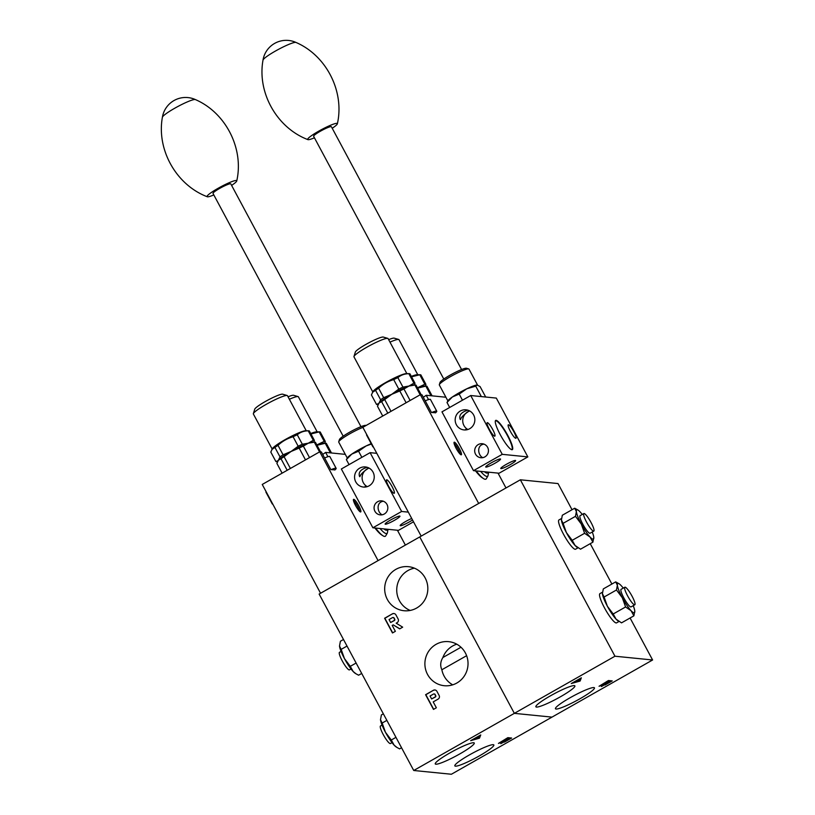 <?xml version="1.0" encoding="UTF-8"?>
<svg xmlns="http://www.w3.org/2000/svg" width="815" height="815" viewBox="0 0 815 815"><rect width="100%" height="100%" fill="white"/><g stroke="black" fill="none" stroke-linecap="round" stroke-linejoin="round"><path stroke-width="1.22" d="M413.735 770.491L514.346 713.349L419.745 536.932L319.134 594.064L413.735 770.491L451.378 774.25L652.601 659.987L630.087 617.994M504.424 742.119L511.606 738.033L507.847 737.657L498.444 743.402L502.539 741.925L500.797 743.677L504.24 741.782M479.475 738.186L480.738 734.947L470.673 740.662L479.475 738.186L478.925 737.157L479.505 735.65M479.291 755.923A22.137 2.832 151.8 0 0 493.849 744.971A22.137 2.832 151.8 0 0 473.006 752.938A22.137 2.832 151.8 0 0 454.831 765.886A22.137 2.832 151.8 0 0 479.291 755.923M459.721 753.967A22.137 2.832 151.8 0 0 474.269 743.015A22.137 2.832 151.8 0 0 453.425 750.982A22.137 2.832 151.8 0 0 435.261 763.93A22.137 2.832 151.8 0 0 459.721 753.967M572.028 509.721L558.01 483.56L520.357 479.801L419.745 536.932L514.346 713.349L551.989 717.119L514.346 713.349L614.958 656.218L652.601 659.987M452.712 684.824A22.137 21.567 -84.3 0 1 441.862 669.757L466.618 655.698M433.356 690.295L425.593 694.706L433.478 709.407L436.351 707.777L433.203 701.898L438.093 699.117A2.69 2.618 -84.3 0 0 439.122 695.46L436.922 691.344A2.69 2.618 -84.3 0 0 433.356 690.295L425.858 694.737L433.672 709.305M392.372 613.848L384.609 618.259L392.484 632.96L395.367 631.33L392.209 625.451L393.217 624.871L399.686 628.874L402.671 627.173L396.202 623.18L397.099 622.67A2.69 2.618 -84.3 0 0 398.138 619.013L395.927 614.897A2.69 2.618 -84.3 0 0 392.372 613.848L384.874 618.29L392.677 632.848M425.175 577.957A22.137 21.567 -84.3 0 0 408.458 566.68A22.137 21.567 -84.3 0 0 384.792 586.556A22.137 21.567 -84.3 0 0 404.057 610.73A22.137 21.567 -84.3 0 0 424.238 600.838A22.137 21.567 -84.3 0 0 425.175 577.957M465.375 652.937A22.137 21.567 -84.3 0 0 448.657 641.66A22.137 21.567 -84.3 0 0 425.002 661.536A22.137 21.567 -84.3 0 0 444.257 685.71A22.137 21.567 -84.3 0 0 464.438 675.818A22.137 21.567 -84.3 0 0 465.375 652.937M456.777 644.186A22.137 21.567 -84.3 0 0 442.881 657.522L460.984 647.242M414.397 568.167A22.137 21.567 -84.3 0 0 396.844 587.758A22.137 21.567 -84.3 0 0 410.169 610.445M441.862 669.757C440.049 665.712 440.385 661.637 442.881 657.522M431.624 698.954L435.078 696.998A1.009 0.988 -84.3 0 0 435.465 695.623L434.833 694.451A1.009 0.988 -84.3 0 0 433.498 694.054L430.045 696.02L431.624 698.954L435.342 697.019A1.009 0.988 -84.3 0 0 435.73 695.653L435.098 694.472A1.009 0.988 -84.3 0 0 434.201 693.952M435.016 689.989A2.69 2.618 -84.3 0 0 433.621 690.325M390.63 622.507L394.083 620.551A1.009 0.988 -84.3 0 0 394.47 619.176L393.839 618.004A1.009 0.988 -84.3 0 0 392.504 617.607L389.061 619.563L390.63 622.507L394.348 620.572A1.009 0.988 -84.3 0 0 394.735 619.206L394.103 618.025A1.009 0.988 -84.3 0 0 393.207 617.505M393.217 624.871L399.798 628.803M394.022 613.542A2.69 2.618 -84.3 0 0 392.626 613.878M508.112 739.602L503.089 741.976L508.112 739.602L507.551 738.573L506.146 738.777M507.725 738.899L509.599 737.84M503.049 741.406L506.502 739.45L505.595 739.358L501.48 741.813L503.049 741.406M506.084 738.665L506.502 739.45M506.655 738.492L507.205 739.521M477.998 737.412L478.925 737.157M477.763 738.013L478.069 737.218L475.603 738.624L477.763 738.013M319.735 451.805L262.236 484.456L320.57 593.249L378.068 560.598L319.735 451.805L321.395 451.979L330.849 469.613L334.965 469.868M405.381 545.092L397.414 530.249M358.763 505.799A7.233 1.335 60.4 0 0 353.578 499.351A7.233 1.335 60.4 0 0 355.982 506.298A7.233 1.335 60.4 0 0 360.719 511.932A7.233 1.335 60.4 0 0 358.763 505.799M327.915 456.716L325.603 452.396L345.295 454.363M325.603 452.396A12.612 1.61 -28.2 0 1 322.699 454.403M359.68 511.433A7.233 1.335 60.4 0 0 357.612 506.451A7.233 1.335 60.4 0 0 353.466 500.491M266.118 491.69A11.777 1.508 151.8 0 0 265.965 492.199L272.271 503.955A11.777 1.508 151.8 0 0 272.781 504.108M334.802 470.011A11.777 1.508 151.8 0 0 336.147 468.34L329.841 456.583A11.777 1.508 151.8 0 0 324.604 457.969M336.147 468.34A11.777 1.508 151.8 0 0 331.114 469.644M380.024 528.507A27.781 5.145 -119.6 0 0 387.339 533.051L385.729 535.842A29.432 5.45 -119.6 0 1 382.958 535.771L381.644 534.935A27.975 5.185 -119.6 0 1 374.931 527.998M382.958 535.771A29.432 5.45 -119.6 0 1 375.593 528.069M412.533 519.98A8.415 1.07 -28.2 0 1 400.399 525.746A8.415 1.07 -28.2 0 1 400.175 525.634A8.415 1.07 -28.2 0 1 405.707 521.478A8.415 1.07 -28.2 0 1 411.728 518.483M386.993 504.444A7.06 6.887 -84.3 0 0 374.105 507.185A7.06 6.887 -84.3 0 0 386.687 511.749A7.06 6.887 -84.3 0 0 386.993 504.444M383.366 501.245C375.715 502.223 377.345 512.737 382.204 514.805M390.65 519.97A8.415 1.07 -28.2 0 1 399.941 516.18A8.415 1.07 -28.2 0 1 393.727 520.724A8.415 1.07 -28.2 0 1 385.342 524.239A8.415 1.07 -28.2 0 1 385.118 524.137A8.415 1.07 -28.2 0 1 390.65 519.97M365.619 487.003L365.1 486.484L366.383 486.871M413.521 521.814L398.484 530.351L372.883 527.794L341.353 468.992L370.102 452.661L376.795 453.334M408.325 512.136L401.632 511.474L372.883 527.794M392.147 486.728A7.732 1.436 60.4 0 0 386.595 479.831A7.732 1.436 60.4 0 0 389.163 487.268A7.732 1.436 60.4 0 0 394.236 493.279A7.732 1.436 60.4 0 0 392.147 486.728M401.632 511.474L370.102 452.661M373.026 472.099A10.096 9.831 -84.3 0 0 354.617 476.021A10.096 9.831 -84.3 0 0 372.598 482.531A10.096 9.831 -84.3 0 0 373.026 472.099M369.093 468.105A10.096 9.831 -84.3 0 0 367.239 486.647M368.869 467.993C363.653 471.325 360.648 474.238 359.863 476.724L359.537 476.429C358.182 472.343 360.719 469.308 367.137 467.311M361.86 457.347L358.58 451.225L366.149 445.937L371.396 444.043M371.202 443.686A16.82 2.15 151.8 0 0 366.149 445.937A16.82 2.15 151.8 0 0 358.457 449.972A16.82 2.15 151.8 0 0 351.774 454.098L358.58 451.225M351.774 454.098A16.82 2.15 151.8 0 0 347.547 457.673L346.375 459.599L351.774 454.098M362.879 427.376A16.82 2.15 151.8 0 0 349.788 433.794A16.82 2.15 151.8 0 0 338.724 441.812A16.82 2.15 151.8 0 0 338.724 442.117L347.282 458.081M349.065 464.611L346.375 459.599M231.613 185.402A16.82 2.15 151.8 0 0 236.747 180.95A16.82 2.15 151.8 0 0 218.135 188.275A16.82 2.15 151.8 0 0 207.275 196.751A16.82 2.15 151.8 0 0 213.825 194.938M360.974 426.663L230.798 183.884A10.096 1.294 151.8 0 0 219.643 188.428A10.096 1.294 151.8 0 0 213.01 193.42L343.186 436.198M366.129 425.461L365.874 425.389A15.139 1.936 151.8 0 0 349.37 432.358A15.139 1.936 151.8 0 0 339.417 439.57L338.724 441.812M306.246 430.758L287.461 395.713A19.346 2.476 151.8 0 0 287.175 395.509A19.346 2.476 151.8 0 0 269.245 402.681A19.346 2.476 151.8 0 0 253.363 413.643A19.346 2.476 151.8 0 0 253.373 414L272.159 449.034M287.175 395.509L282.683 394.195A15.974 2.038 151.8 0 0 267.88 400.114A15.974 2.038 151.8 0 0 254.749 409.171L253.363 413.643M308.702 430.799A22.036 2.812 151.8 0 0 308.233 430.819C303.934 430.89 300.277 432.205 297.251 434.762L302.334 444.236L308.325 443.197L313.306 440.283A22.036 2.812 151.8 0 1 314.396 440.395L309.323 430.931A22.036 2.812 151.8 0 0 308.702 430.799L305.696 430.748A19.346 2.476 151.8 0 0 288.164 437.961A19.346 2.476 151.8 0 0 272.454 448.566L270.804 452.07L275.888 461.545A22.036 2.812 151.8 0 0 276.509 461.667L277.487 461.687M297.251 434.762A22.036 2.812 151.8 0 0 293.094 436.759C287.4 438.389 282.367 441.241 277.997 445.336A22.036 2.812 151.8 0 0 274.93 447.435L271.874 449.473M277.997 445.336L283.07 454.801A22.036 2.812 151.8 0 0 280.014 456.909L274.93 447.435M308.233 430.819L313.306 440.283M283.07 454.801L291.128 451.449A20.181 2.577 151.8 0 0 278.445 460.159L280.014 456.909M293.094 436.759L298.178 446.233A22.036 2.812 151.8 0 1 302.334 444.236M320.56 451.897L315.405 442.26A22.036 2.812 151.8 0 0 314.773 442.138A22.036 2.812 151.8 0 0 314.315 442.158L319.541 451.918M314.315 442.158L308.325 443.197L303.333 446.1A22.036 2.812 151.8 0 0 299.176 448.097L305.503 459.884M303.333 446.1L309.506 457.612M287.186 470.286L281.012 458.774A22.036 2.812 151.8 0 1 284.068 456.675L290.395 468.462M275.888 461.545L278.027 460.689A20.181 2.577 151.8 0 0 277.997 460.75M284.068 456.675L291.128 451.449L299.176 448.097M281.012 458.774L278.445 460.159L276.886 463.409L282.122 473.169M314.396 440.395L313.795 442.117M314.773 442.138L312.716 442.097A20.181 2.577 151.8 0 0 308.325 443.197A20.181 2.577 151.8 0 0 291.128 451.449L298.178 446.233M278.445 460.159A20.181 2.577 151.8 0 0 278.027 460.689M317.167 431.848L298.382 396.803A19.346 2.476 151.8 0 0 298.086 396.599A19.346 2.476 151.8 0 0 289.366 399.258M298.086 396.599L293.604 395.285A15.974 2.038 151.8 0 0 288.041 396.793M316.841 444.939L324.227 441.373A22.036 2.812 151.8 0 1 325.317 441.486L320.244 432.021A22.036 2.812 151.8 0 0 319.612 431.889L316.607 431.838A19.346 2.476 151.8 0 0 310.719 433.529M319.612 431.889A22.036 2.812 151.8 0 0 319.154 431.909L310.943 433.947M319.154 431.909L324.227 441.373M331.481 452.987L326.316 443.35A22.036 2.812 151.8 0 0 325.694 443.228A22.036 2.812 151.8 0 0 325.226 443.248L330.391 452.875M325.317 441.486L324.716 443.207M325.226 443.248L317.025 445.285M325.694 443.228L323.626 443.187A20.181 2.577 151.8 0 0 319.236 444.287A20.181 2.577 151.8 0 0 316.954 445.163M605.036 684.987L612.218 680.902L608.459 680.525L599.056 686.271L603.151 684.794L601.409 686.546L604.852 684.651M580.086 681.055L581.35 677.815L571.284 683.53L580.086 681.055L579.526 680.026L580.117 678.518M579.903 698.791A22.137 2.832 151.8 0 0 594.461 687.84A22.137 2.832 151.8 0 0 573.617 695.806A22.137 2.832 151.8 0 0 555.443 708.755A22.137 2.832 151.8 0 0 579.903 698.791M560.333 696.835A22.137 2.832 151.8 0 0 574.881 685.884A22.137 2.832 151.8 0 0 554.037 693.85A22.137 2.832 151.8 0 0 535.873 706.799A22.137 2.832 151.8 0 0 560.333 696.835M611.882 584.039L590.233 543.676M520.357 479.801L614.958 656.218M605.27 684.437L608.713 682.471L604.363 684.345L603.732 684.855L605.27 684.437M576.215 681.493L578.375 680.882L578.681 680.087L576.052 681.197M608.336 681.768L610.211 680.698M578.609 680.281L579.526 680.026M602.57 684.743L607.114 682.308L602.57 684.743M608.713 682.471L608.163 681.442L606.757 681.646M607.267 681.35L607.817 682.379M606.696 681.534L607.114 682.308M420.346 394.674L362.848 427.325L421.182 536.117L478.68 503.466L420.346 394.674L421.997 394.837L431.461 412.482L435.577 412.736M505.993 487.961L498.026 473.118M459.375 448.668A7.233 1.335 60.4 0 0 454.189 442.219A7.233 1.335 60.4 0 0 456.594 449.167A7.233 1.335 60.4 0 0 461.331 454.79A7.233 1.335 60.4 0 0 459.375 448.668M428.527 399.584L426.214 395.265L445.907 397.231M426.214 395.265A12.612 1.61 -28.2 0 1 423.311 397.272M460.292 454.301A7.233 1.335 60.4 0 0 458.224 449.32A7.233 1.335 60.4 0 0 454.077 443.36M366.73 434.558A11.777 1.508 151.8 0 0 366.577 435.067L372.883 446.824A11.777 1.508 151.8 0 0 373.392 446.977M373.036 446.314A11.777 1.508 151.8 0 0 372.883 446.824M435.414 412.879A11.777 1.508 151.8 0 0 436.759 411.208L430.452 399.452A11.777 1.508 151.8 0 0 425.216 400.837M436.759 411.208A11.777 1.508 151.8 0 0 431.726 412.512M480.636 471.376A27.781 5.145 -119.6 0 0 487.951 475.909L486.341 478.711A29.432 5.45 -119.6 0 1 483.57 478.629L482.256 477.804A27.975 5.185 -119.6 0 1 475.542 470.866M483.57 478.629A29.432 5.45 -119.6 0 1 476.204 470.927M506.319 464.346A8.415 1.07 -28.2 0 1 515.61 460.557A8.415 1.07 -28.2 0 1 509.406 465.1A8.415 1.07 -28.2 0 1 501.011 468.615A8.415 1.07 -28.2 0 1 500.787 468.503A8.415 1.07 -28.2 0 1 506.319 464.346M487.604 447.313A7.06 6.887 -84.3 0 0 474.717 450.053A7.06 6.887 -84.3 0 0 487.299 454.607A7.06 6.887 -84.3 0 0 487.604 447.313M483.978 444.114C476.327 445.092 477.957 455.595 482.816 457.673M491.262 462.839A8.415 1.07 -28.2 0 1 500.553 459.049A8.415 1.07 -28.2 0 1 494.338 463.592A8.415 1.07 -28.2 0 1 485.954 467.107A8.415 1.07 -28.2 0 1 485.73 466.995A8.415 1.07 -28.2 0 1 491.262 462.839M466.231 429.872L465.711 429.352L466.995 429.739M496.315 398.087L527.845 456.899L499.096 473.22L473.495 470.663L441.964 411.85L470.713 395.53L496.315 398.087M527.845 456.899L502.244 454.332L473.495 470.663M513.837 431.706A7.732 1.436 60.4 0 0 508.285 424.798A7.732 1.436 60.4 0 0 510.862 432.235A7.732 1.436 60.4 0 0 515.926 438.256A7.732 1.436 60.4 0 0 513.837 431.706M492.759 429.597A7.732 1.436 60.4 0 0 487.197 422.7A7.732 1.436 60.4 0 0 489.774 430.126A7.732 1.436 60.4 0 0 494.848 436.147A7.732 1.436 60.4 0 0 492.759 429.597M500.247 434.66A16.82 3.117 -119.6 0 1 495.703 420.408A16.82 3.117 -119.6 0 1 506.716 433.498A16.82 3.117 -119.6 0 1 512.309 449.656A16.82 3.117 -119.6 0 1 500.247 434.66M502.244 454.332L470.713 395.53M473.637 414.967A10.096 9.831 -84.3 0 0 455.228 418.89A10.096 9.831 -84.3 0 0 473.209 425.399A10.096 9.831 -84.3 0 0 473.637 414.967M469.705 410.974A10.096 9.831 -84.3 0 0 467.851 429.505M469.481 410.852C464.265 414.193 461.259 417.107 460.475 419.593L460.149 419.297C458.794 415.212 461.331 412.176 467.749 410.179M462.472 400.206L459.191 394.093L466.761 388.806L475.736 386.147L477.203 385.047L480.086 386.575L485.689 397.027L481.339 396.589L475.736 386.147M449.676 407.48L446.987 402.467L452.386 396.966A16.82 2.15 151.8 0 1 459.069 392.83A16.82 2.15 151.8 0 1 466.761 388.806A16.82 2.15 151.8 0 1 477.06 385.037L477.07 385.037A16.82 2.15 151.8 0 0 477.06 385.037L477.203 385.047M446.987 402.467L448.158 400.532A16.82 2.15 151.8 0 1 452.386 396.966L459.191 394.093M477.58 385.118L468.982 369.093A16.82 2.15 151.8 0 0 468.727 368.91A16.82 2.15 151.8 0 0 450.4 376.662A16.82 2.15 151.8 0 0 439.326 384.68A16.82 2.15 151.8 0 0 439.336 384.986L447.893 400.939M332.225 128.261A16.82 2.15 151.8 0 0 337.359 123.819A16.82 2.15 151.8 0 0 318.747 131.144A16.82 2.15 151.8 0 0 307.887 139.62A16.82 2.15 151.8 0 0 314.437 137.806M461.585 369.531L331.41 126.753A10.096 1.294 151.8 0 0 320.254 131.297A10.096 1.294 151.8 0 0 313.622 136.288L443.798 379.067M468.727 368.91L466.486 368.258A15.139 1.936 151.8 0 0 449.982 375.226A15.139 1.936 151.8 0 0 440.029 382.439L439.326 384.68M406.858 373.616L388.072 338.582A19.346 2.476 151.8 0 0 387.787 338.378A19.346 2.476 151.8 0 0 369.857 345.55A19.346 2.476 151.8 0 0 353.975 356.512A19.346 2.476 151.8 0 0 353.985 356.868L372.771 391.903M387.787 338.378L383.295 337.064A15.974 2.038 151.8 0 0 368.492 342.983A15.974 2.038 151.8 0 0 355.36 352.039L353.975 356.512M409.303 373.667A22.036 2.812 151.8 0 0 408.845 373.688C404.546 373.759 400.888 375.073 397.863 377.63L402.946 387.105L408.936 386.065L413.918 383.152A22.036 2.812 151.8 0 1 415.008 383.264L409.935 373.79A22.036 2.812 151.8 0 0 409.303 373.667L406.308 373.616A19.346 2.476 151.8 0 0 388.775 380.829A19.346 2.476 151.8 0 0 373.066 391.434L371.416 394.939L376.499 404.403A22.036 2.812 151.8 0 0 377.121 404.535L378.099 404.556M397.863 377.63A22.036 2.812 151.8 0 0 393.706 379.627C388.011 381.247 382.979 384.11 378.608 388.205A22.036 2.812 151.8 0 0 375.542 390.304L372.486 392.341M378.608 388.205L383.682 397.669A22.036 2.812 151.8 0 0 380.625 399.778L375.542 390.304M408.845 373.688L413.918 383.152M383.682 397.669L391.74 394.317A20.181 2.577 151.8 0 0 379.057 403.028L380.625 399.778M393.706 379.627L398.79 389.091A22.036 2.812 151.8 0 1 402.946 387.105M421.172 394.755L416.017 385.128A22.036 2.812 151.8 0 0 415.385 384.996A22.036 2.812 151.8 0 0 414.927 385.026L420.153 394.786M414.927 385.026L408.936 386.065L403.945 388.969A22.036 2.812 151.8 0 0 399.788 390.966L406.115 402.753M403.945 388.969L410.118 400.481M387.797 413.154L381.624 401.642A22.036 2.812 151.8 0 1 384.68 399.544L391.006 411.331M376.499 404.403L378.639 403.557A20.181 2.577 151.8 0 0 378.608 403.619M384.68 399.544L391.74 394.317L399.788 390.966M381.624 401.642L379.057 403.028L377.498 406.278L382.724 416.037M415.008 383.264L414.407 384.986M415.385 384.996L413.317 384.965A20.181 2.577 151.8 0 0 408.936 386.065A20.181 2.577 151.8 0 0 391.74 394.317L398.79 389.091M379.057 403.028A20.181 2.577 151.8 0 0 378.639 403.557M417.779 374.717L398.993 339.672A19.346 2.476 151.8 0 0 398.698 339.468A19.346 2.476 151.8 0 0 389.978 342.127M398.698 339.468L394.205 338.154A15.974 2.038 151.8 0 0 388.653 339.651M417.453 387.808L424.839 384.242A22.036 2.812 151.8 0 1 425.929 384.354L420.856 374.88A22.036 2.812 151.8 0 0 420.224 374.757L417.219 374.706A19.346 2.476 151.8 0 0 411.331 376.398M420.224 374.757A22.036 2.812 151.8 0 0 419.766 374.778L411.555 376.815M419.766 374.778L424.839 384.242M432.093 395.846L426.928 386.218A22.036 2.812 151.8 0 0 426.306 386.086A22.036 2.812 151.8 0 0 425.838 386.116L431.003 395.744M425.929 384.354L425.328 386.076M425.838 386.116L417.637 388.154M426.306 386.086L424.238 386.055A20.181 2.577 151.8 0 0 419.847 387.156A20.181 2.577 151.8 0 0 417.565 388.032M495.276 421.355A16.432 3.046 -119.6 0 1 495.938 420.825A16.432 3.046 -119.6 0 1 506.37 433.692A16.432 3.046 -119.6 0 1 512.075 449.238A16.432 3.046 -119.6 0 1 511.28 449.534M593.789 537.38L592.902 542.158L590.029 537.004L584.589 533.295L581.319 524.076A16.82 3.117 60.4 0 0 590.029 537.004A16.82 3.117 60.4 0 0 593.819 537.778A16.82 3.117 60.4 0 0 593.789 537.38A16.82 3.117 60.4 0 0 592.23 532.001M584.589 533.295L572.201 540.325L575.074 545.49L580.525 549.188L592.902 542.158M574.697 508.214L562.319 515.243L561.423 520.021L563.104 523.352L575.482 516.323L576.368 511.535L574.697 508.214L578.11 510.129A16.82 3.117 60.4 0 0 576.368 511.535A16.82 3.117 60.4 0 0 581.319 524.076L575.482 516.323M561.403 519.542A16.82 3.117 60.4 0 0 561.403 519.624L561.423 520.021A16.82 3.117 60.4 0 0 566.374 532.572A16.82 3.117 60.4 0 0 575.074 545.49A16.82 3.117 60.4 0 0 577.101 547.273L577.927 547.792M572.201 540.325L566.374 532.572L563.104 523.352M561.454 518.534L558.958 519.95A16.82 3.117 60.4 0 0 564.021 535.16A16.82 3.117 60.4 0 0 575.145 549.279A16.82 3.117 60.4 0 0 575.563 549.208L577.988 547.833M582.267 514.448A16.82 3.117 60.4 0 0 580.137 511.912A16.82 3.117 60.4 0 0 578.11 510.129M593.544 531.156A10.096 1.864 60.4 0 0 593.799 531.105A10.096 1.864 60.4 0 0 590.447 521.417A10.096 1.864 60.4 0 0 583.835 513.562A10.096 1.864 60.4 0 0 586.871 522.68A10.096 1.864 60.4 0 0 593.544 531.156M583.835 513.562L580.097 515.681A10.096 1.864 60.4 0 0 583.133 524.809A10.096 1.864 60.4 0 0 589.816 533.275A10.096 1.864 60.4 0 0 590.07 533.234L593.799 531.105M634.783 611.046L633.897 615.824L631.024 610.669L625.584 606.961L622.314 597.752A16.82 3.117 60.4 0 0 631.024 610.669A16.82 3.117 60.4 0 0 634.814 611.444A16.82 3.117 60.4 0 0 634.783 611.046A16.82 3.117 60.4 0 0 633.224 605.667M625.584 606.961L613.196 613.99L616.079 619.155L621.519 622.864L633.897 615.824M615.692 581.879L603.314 588.909L602.417 593.687L604.098 597.018L616.476 589.989L617.373 585.201L615.692 581.879L619.115 583.795A16.82 3.117 60.4 0 0 617.373 585.201A16.82 3.117 60.4 0 0 622.314 597.752L616.476 589.989M602.397 593.208A16.82 3.117 60.4 0 0 602.397 593.289L602.417 593.687A16.82 3.117 60.4 0 0 607.369 606.238A16.82 3.117 60.4 0 0 616.079 619.155A16.82 3.117 60.4 0 0 618.096 620.938L618.921 621.458M613.196 613.99L607.369 606.238L604.098 597.018M602.448 592.199L599.952 593.615A16.82 3.117 60.4 0 0 605.015 608.825A16.82 3.117 60.4 0 0 616.14 622.945A16.82 3.117 60.4 0 0 616.558 622.874L618.982 621.499M623.261 588.114A16.82 3.117 60.4 0 0 621.132 585.577A16.82 3.117 60.4 0 0 619.115 583.795M634.549 604.822A10.096 1.864 60.4 0 0 634.803 604.781A10.096 1.864 60.4 0 0 631.442 595.082A10.096 1.864 60.4 0 0 624.83 587.228A10.096 1.864 60.4 0 0 627.866 596.346A10.096 1.864 60.4 0 0 634.549 604.822M624.83 587.228L621.091 589.347A10.096 1.864 60.4 0 0 624.137 598.475A10.096 1.864 60.4 0 0 630.81 606.941A10.096 1.864 60.4 0 0 631.065 606.9L634.803 604.781M356.114 663.033L350.287 666.344L353.16 671.509L356.002 673.811L358.6 675.207L361.697 673.455M343.492 639.5L340.395 641.262L339.509 646.04L341.179 649.372L347.017 646.061M350.287 666.344L344.45 658.591L341.179 649.372M356.002 673.811L355.177 673.292A16.82 3.117 -119.6 0 1 353.16 671.509A16.82 3.117 -119.6 0 1 344.45 658.591A16.82 3.117 -119.6 0 1 339.509 646.04M351.031 668.972L349.462 669.859A10.096 1.864 -119.6 0 1 349.207 669.91A10.096 1.864 -119.6 0 1 342.534 661.434A10.096 1.864 -119.6 0 1 339.498 652.316L341.067 651.419M395.968 737.351L391.281 740.01L394.154 745.175L397.007 747.477L399.595 748.883L401.551 747.773M383.345 713.818L381.389 714.928L380.503 719.706L382.174 723.037L386.86 720.379M391.281 740.01L385.444 732.257L382.174 723.037M397.007 747.477L396.182 746.958A16.82 3.117 -119.6 0 1 394.154 745.175A16.82 3.117 -119.6 0 1 385.444 732.257A16.82 3.117 -119.6 0 1 380.503 719.706M392.025 742.638L390.456 743.525A10.096 1.864 -119.6 0 1 390.202 743.575A10.096 1.864 -119.6 0 1 383.529 735.099A10.096 1.864 -119.6 0 1 380.493 725.982L382.062 725.085M387.482 529.251A24.868 4.605 -119.6 0 1 383.896 528.894M162.399 117.248A23.543 23.543 0 0 1 195.366 99.573L195.366 99.573A18.796 2.404 151.8 0 0 174.787 108.201A18.796 2.404 151.8 0 0 162.399 117.248L162.399 117.248C156.439 149.817 176.325 185.036 207.275 196.751M488.093 472.119A24.868 4.605 -119.6 0 1 484.507 471.763M263.011 60.116A23.543 23.543 0 0 1 295.977 42.441L295.977 42.441A18.796 2.404 151.8 0 0 275.399 51.07A18.796 2.404 151.8 0 0 263.011 60.116L263.011 60.116C257.051 92.686 276.937 127.904 307.887 139.62M387.339 533.051L388.032 529.312M195.366 99.573C225.786 112.643 244.113 148.687 236.747 180.95M487.951 475.909L488.643 472.17M295.977 42.441C326.397 55.502 344.725 91.555 337.359 123.819M495.938 420.825L495.388 420.825"/></g></svg>
